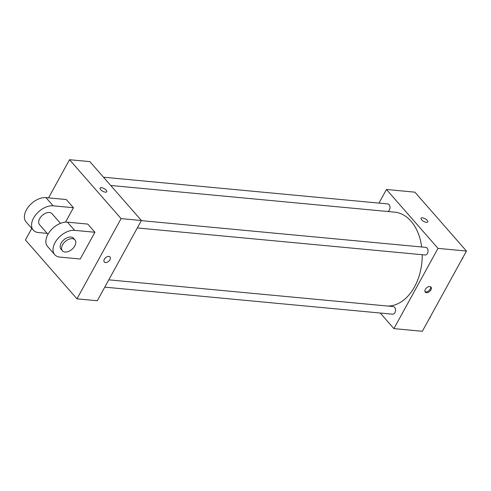 <?xml version="1.0" encoding="UTF-8"?>
<svg xmlns="http://www.w3.org/2000/svg" width="491" height="491" viewBox="0 0 491 491"><rect width="100%" height="100%" fill="white"/><g stroke="black" fill="none" stroke-linecap="round" stroke-linejoin="round"><path stroke-width="0.74" d="M378.966 203.096L386.448 189.489L414.889 192.159L466.45 251.054L422.34 331.29L393.899 328.614L380.249 313.025M386.448 189.489L438.009 248.378L466.45 251.054M426.384 222.331A3.811 1.516 -151.2 0 1 422.53 220.649A3.811 1.516 -151.2 0 1 421.075 218.243A3.811 1.516 -151.2 0 1 425.145 218.753A3.811 1.516 -151.2 0 1 427.759 221.914A3.811 1.516 -151.2 0 1 426.384 222.331M387.798 306.053A47.111 31.878 -84.6 0 0 414.521 286.861A47.111 31.878 -84.6 0 0 422.211 254.712M421.665 246.979A47.111 31.878 -84.6 0 0 394.58 212.149L110.727 185.475M438.009 248.378L393.899 328.614M387.651 211.498A3.824 2.59 -84.6 0 0 389.4 209.988A3.824 2.59 -84.6 0 0 389.854 206.116A3.824 2.59 -84.6 0 0 387.78 203.925L103.491 177.214M137.314 227.947L425.108 254.989A3.824 2.59 -84.6 0 0 427.44 253.436A3.824 2.59 -84.6 0 0 427.894 249.563A3.824 2.59 -84.6 0 0 425.82 247.372L141.328 220.643M108.787 279.839L393.279 306.568A3.824 2.59 95.4 0 1 395.5 310.619A3.824 2.59 95.4 0 1 392.567 314.185L104.773 287.143M425.347 289.383A3.811 2.363 -41.2 0 1 428.22 286.854A3.811 2.363 -41.2 0 1 431.012 287.131A3.811 2.363 -41.2 0 1 429.699 291.421A3.811 2.363 -41.2 0 1 425.274 292.151A3.811 2.363 -41.2 0 1 425.347 289.383M430.57 286.787A3.811 2.363 -41.2 0 1 428.974 290.598A3.811 2.363 -41.2 0 1 424.991 291.672M421.075 218.243A3.811 1.516 -151.2 0 1 425.145 218.759A3.811 1.516 -151.2 0 1 427.753 221.92M48.541 197.879L69.526 159.71L89.841 161.619L141.402 220.514L97.292 300.75L76.977 298.841L25.415 239.946L31.755 228.419M430.282 316.848L430.165 317.775L429.564 318.15M429.791 317.738L430.165 317.775M462.823 257.652L462.706 258.579L462.105 258.953M462.332 258.542L462.706 258.579M104.288 261.991A3.811 2.363 138.8 0 0 108.714 261.261A3.811 2.363 138.8 0 0 110.021 256.971A3.811 2.363 -41.2 0 1 108.714 261.261A3.811 2.363 -41.2 0 1 104.288 261.998A3.811 2.363 -41.2 0 1 104.902 258.426A3.811 2.363 -41.2 0 1 108.842 256.419A3.811 2.363 -41.2 0 1 110.027 256.977M69.526 159.71L121.087 218.605L141.402 220.514L97.292 300.75M121.087 218.605L76.977 298.841M100.637 189.661A3.811 1.516 -151.2 0 1 100.09 188.084A3.811 1.516 -151.2 0 1 104.16 188.593A3.811 1.516 -151.2 0 1 106.768 191.76A3.811 1.516 -151.2 0 1 104.11 191.877A3.811 1.516 -151.2 0 1 100.637 189.661M89.841 161.619L141.402 220.514M106.768 191.76A3.811 1.516 28.8 0 0 104.16 188.599A3.811 1.516 28.8 0 0 100.09 188.09M54.747 254.676L47.584 246.5A16.626 10.311 138.8 0 1 50.26 230.936A16.626 10.311 138.8 0 1 67.451 222.171L87.766 224.08L94.923 232.261L80.223 259.009L59.908 257.1A16.626 10.311 -41.2 0 1 54.747 254.676A16.626 10.311 -41.2 0 1 57.422 239.111A16.626 10.311 -41.2 0 1 74.607 230.353L94.923 232.261M47.148 233.378L38.421 232.562A16.626 10.311 -41.2 0 1 33.265 230.138L26.103 221.963A16.626 10.311 -41.2 0 1 28.779 206.398A16.626 10.311 -41.2 0 1 45.964 197.634L66.279 199.542L73.441 207.724L65.506 222.153M47.958 234.305L39.519 224.663A8.316 5.155 -41.2 0 1 39.679 218.612A8.316 5.155 -41.2 0 1 45.933 213.1A8.316 5.155 -41.2 0 1 52.028 213.708L60.473 223.35M33.265 230.138A16.626 10.311 -41.2 0 1 35.941 214.573A16.626 10.311 -41.2 0 1 53.126 205.815L73.441 207.724M62.437 250.84L61.001 249.201A8.316 5.155 -41.2 0 1 61.16 243.155A8.316 5.155 -41.2 0 1 67.42 237.638A8.316 5.155 -41.2 0 1 73.515 238.252L74.945 239.884A8.316 5.155 -41.2 0 1 72.085 249.238A8.316 5.155 -41.2 0 1 62.437 250.84A8.316 5.155 -41.2 0 1 62.596 244.788A8.316 5.155 -41.2 0 1 68.85 239.277A8.316 5.155 -41.2 0 1 74.945 239.884M67.451 222.171L74.607 230.353M45.964 197.634L53.126 205.815"/></g></svg>
